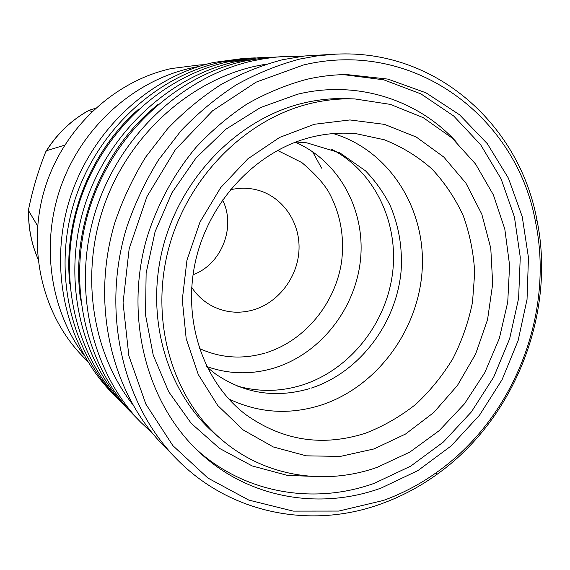 <?xml version="1.0" encoding="UTF-8"?>
<svg xmlns="http://www.w3.org/2000/svg" width="570" height="570" viewBox="0 0 570 570"><rect width="100%" height="100%" fill="white"/><g stroke="black" fill="none" stroke-linecap="round" stroke-linejoin="round"><path stroke-width="0.85" d="M295.224 142.243C339.15 161.011 365.413 210.102 360.539 259.272C355.723 308.47 320.718 353.4 274.847 367.807C251.89 374.839 229.19 374.419 206.746 366.553M333.279 133.565C389.46 150.373 425.683 208.577 422.228 269.061C418.936 329.603 377.255 386.659 321.409 405.028C289.524 415.152 258.602 413.107 228.634 398.872M330.992 148.941C374.604 171.093 399.007 222.649 392.53 273.315C386.068 324.009 349.716 369.766 302.642 384.921C280.868 391.782 259.143 392.167 237.455 386.075M230.195 189.831C239.115 187.715 247.893 187.715 256.529 189.81C282.079 196.094 299.97 221.609 299.029 249.047C298.217 276.486 278.908 302.406 253.393 309.902C238.524 314.084 224.381 312.574 210.95 305.377C203.198 301.017 196.792 295.018 191.712 287.387M312.545 151.649L321.594 168.143M87.602 361.295L84.239 357.932C43.256 317.07 26.491 250.216 44.474 189.703C62.501 129.205 113.608 81.296 171.15 68.578L199.821 64.909L204.573 64.745M84.431 355.872C49.761 309.873 40.149 242.763 61.752 184.174C83.469 125.635 134.584 80.655 191.085 68.044L198.552 66.547M119.978 400.945L112.112 392.944C66.448 346.389 48.186 269.973 69.269 200.718C90.388 131.485 148.834 76.815 213.807 62.422L244.081 58.354L255.296 57.883M117.37 398.33C71.022 351.091 52.49 273.379 73.957 202.892C95.461 132.425 154.905 76.779 220.875 62.144L251.605 58.012M131.535 412.766L128.727 409.958C80.919 361.245 61.809 280.732 84.111 207.587C106.44 134.463 168.022 76.694 236.13 61.546L271.812 57.128M128.727 409.958L122.55 403.631C75.539 355.723 56.736 276.728 78.589 205.029C100.47 133.352 160.89 76.736 227.836 61.874L259.015 57.67L267.843 57.264M152.418 433.25L140.975 422.498C91.613 372.217 71.877 288.684 95.083 212.66C118.311 136.657 182.208 76.601 252.595 60.897L264.288 58.639L275.994 57.128L285.356 56.466L301.06 56.416M140.975 422.498L134.299 415.658C85.778 366.232 66.384 284.344 89.091 209.888C111.834 135.46 174.47 76.651 243.618 61.246L264.309 57.791L285.356 56.466M132.44 404.166C91.685 351.861 79.743 273.18 104.723 203.839C129.803 134.534 189.546 81.061 254.797 66.32L266.596 64.032M176.109 458.465L163.22 445.277C111.079 392.203 90.238 303.19 115.097 221.915C122.906 199.065 133.131 177.412 145.77 156.957L167.566 128.77C183.918 111.72 201.73 96.978 221.01 84.56C240.882 73.594 261.388 65.315 282.535 59.722L304.8 55.967L335.58 54.164C435.922 48.856 519.32 124.901 536.876 219.685C556.391 313.536 514.525 419.677 436.2 474.931C419.214 487.072 401.059 496.648 381.736 503.666C312.189 529.388 230.415 514.503 176.109 458.465C122.379 403.802 100.911 311.626 126.74 227.302C134.848 203.59 145.443 181.125 158.538 159.899L181.11 130.644C198.032 112.953 216.458 97.67 236.379 84.78C256.906 73.416 278.082 64.83 299.891 59.038L317.746 55.789L335.58 54.164M303.44 65.001C414.312 38.368 516.904 117.327 535.522 222.001C554.696 313.999 513.606 418.188 436.791 472.316C420.133 484.208 402.342 493.584 383.403 500.446L338.78 511.069L293.187 511.112L248.791 500.089L207.9 478.045L172.86 445.626L145.877 404.166L128.834 355.687L123.056 302.841L129.169 248.712L146.953 196.6L175.353 149.703L212.546 110.822L256.151 82.13L303.44 65.001M343.489 74.634L383.738 79.814L420.959 93.915L453.663 115.974L480.674 144.773L501.116 178.916L514.411 216.906L520.26 257.22L518.615 298.338L509.644 338.772L493.713 377.091L471.383 411.925L443.403 441.999L410.706 466.132L374.405 483.274C314.291 504.992 244.651 493.734 195.859 448.904M381.13 488.055C319.399 510.521 247.679 498.401 198.289 451.255C146.462 402.441 124.196 317.226 146.768 238.281C157.085 204.865 173.893 173.85 195.966 147.409C211.534 130.694 228.549 116.223 247.017 103.997C266.076 93.195 285.769 85.03 306.097 79.487C319.72 76.316 333.308 74.677 346.866 74.577L387.935 79.109L426.011 92.832L459.548 114.777L487.322 143.704L508.419 178.175L522.234 216.664L528.461 257.604L527.036 299.421L518.116 340.603L502.092 379.663L479.52 415.195L451.176 445.897L417.995 470.542L381.13 488.055M220.811 438.95L214.926 433.848C166.811 392.409 144.623 317.155 163.177 246.511C181.709 175.881 239.165 118.332 303.254 103.106C317.946 99.6 332.574 98.118 347.144 98.653L354.925 98.945L390.464 104.403L423.232 117.669L451.946 137.897L475.58 164.039L493.371 194.862L504.799 229.055L509.601 265.278L507.735 302.171L499.334 338.402L484.757 372.687L464.493 403.809L439.242 430.621L409.851 452.081L377.311 467.279C324.558 486.068 264.081 476.712 220.811 438.95C172.126 397.019 149.675 320.718 168.52 249.019C187.345 177.341 245.606 118.916 310.5 103.462C325.377 99.907 340.183 98.396 354.925 98.945M373.949 448.953L340.34 456.413L306.24 455.829L273.301 446.958L243.233 429.972L217.719 405.47L198.282 374.519L186.183 338.658L182.286 299.813L186.96 260.169L200.013 222.022L220.704 187.601L247.793 158.88L279.621 137.427L314.327 124.274L349.916 119.942L384.486 124.374L416.292 137.057L443.838 157.085L465.961 183.241L481.793 214.128L490.777 248.221L492.687 283.945L487.535 319.734L475.615 354.055L457.446 385.434L433.77 412.502L405.548 434.034L373.949 448.953M365.805 433.1C322.698 446.98 282.699 440.817 245.812 414.625C203.262 382.392 181.923 319.969 195.745 260.184C209.511 200.412 257.106 150.608 311.17 137.213C326.432 133.437 341.565 132.29 356.592 133.786L384.337 139.771C401.886 146.725 417.724 156.429 431.839 168.877C444.728 182.649 455.202 198.267 463.253 215.724C469.801 233.928 473.613 252.895 474.703 272.631L472.516 302.228C468.54 321.843 462.021 340.596 452.965 358.494C442.577 375.609 430.165 390.899 415.73 404.365C400.332 416.542 383.688 426.125 365.805 433.1M80.655 300.126C70.153 228.827 101.389 149.639 157.74 104.702M69.768 284.002C63.099 220.091 90.274 151.2 138.774 109.048M64.624 145.179L46.548 150.701C57.492 133.394 71.72 119.892 89.233 110.21L91.699 111.784M37.912 258.702C31.421 243.575 28.329 227.587 28.621 210.743L37.62 225.962M28.621 210.743L28.557 209.461C32.625 189.589 38.347 170.366 45.735 151.791L46.548 150.701M89.233 110.21L95.347 108.364M222.528 199.963C236.322 226.953 221.538 264.444 193.031 274.747M309.93 388.519C275.823 398.508 244.366 393.663 215.56 373.991L207.06 367.187M295.887 141.994L306.738 142.821L339.798 152.817L365.505 170.829C375.288 180.961 383.482 192.453 390.08 205.3C398.765 225.606 402.463 247.216 401.173 270.116C396.841 323.083 359.606 372.303 311.37 388.063M277.49 150.402L301.851 162.571C314.704 173.444 323.724 183.39 328.918 192.396C340.254 213.322 344.515 236.13 341.701 260.825C335.873 302.955 305.093 340.589 266.247 352.709M535.522 222.001L536.876 219.685M436.791 472.316L436.2 474.931M456.036 141.659C417.888 99.771 357.041 79.814 297.889 94.157M323.853 476.762L287.472 475.416L252.168 465.932L219.55 448.405L191.256 423.382L168.756 391.839L153.223 355.146L145.521 314.954L146.127 273.137L155.083 231.705L171.998 192.674L196.037 157.933L225.991 129.148L260.376 107.616L297.512 94.249M37.919 258.78C31.314 243.461 28.187 227.302 28.536 210.302M46.206 151.029C57.171 133.551 71.521 119.928 89.248 110.153M199.358 348.484C220.49 358.103 242.464 359.606 265.278 353.001"/></g></svg>
